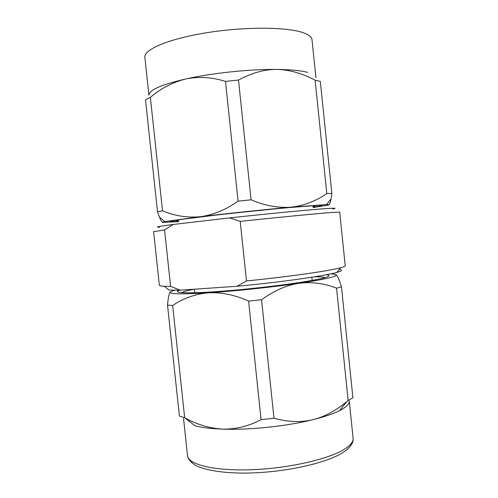 <?xml version="1.0" encoding="UTF-8"?>
<svg xmlns="http://www.w3.org/2000/svg" width="498" height="498" viewBox="0 0 498 498"><rect width="100%" height="100%" fill="white"/><g stroke="black" fill="none" stroke-linecap="round" stroke-linejoin="round"><path stroke-width="0.75" d="M326.414 274.74C330.933 275.406 329.446 276.639 321.957 278.432C315.446 279.963 304.894 281.781 290.29 283.885C270.501 286.636 244.904 289.382 225.706 290.932C191.419 293.752 170.017 293.372 179.635 290.166M353.094 438.209C353.518 442.336 351.09 446.463 345.793 450.578C330.348 462.642 284.775 472.807 245.122 473.1C223.154 473.175 204.915 470.162 195.888 465.524C189.383 461.447 188.045 458.621 187.522 455.614C188.063 464.715 215.049 471.326 253.376 469.645C291.641 468.027 332.216 458.204 346.371 447.957C351.177 444.521 353.418 441.272 353.094 438.209L349.247 400.915C349.515 403.442 347.224 406.181 342.363 409.113L339.462 410.694C333.181 413.838 324.416 416.82 313.167 419.627C287.184 426.164 249.797 430.104 222.961 429.145C211.258 428.741 201.983 427.645 195.135 425.858L184.671 417.747L172.65 305.442C183.494 298.202 195.44 293.982 208.481 292.78C221.604 292.202 234.981 294.972 248.602 301.091L261.077 419.627L273.993 418.264L261.556 299.728C273.676 290.863 286.151 285.373 298.981 283.262C311.873 281.706 324.403 283.35 336.567 288.193L348.152 400.51L352.908 397.753L341.479 286.854C339.387 280.05 337.594 276.004 336.1 274.715M174.717 290.222L170.391 291.915C168.15 294.131 180.842 294.424 208.481 292.78C234.054 291.193 273.695 287.022 298.981 283.262C312.109 281.339 322.05 279.571 328.811 277.952C335.123 276.384 337.445 275.238 335.783 274.516L331.214 273.776M336.567 288.193L341.479 286.854M261.077 419.627C249.056 426.083 236.351 429.251 222.961 429.145C210.038 428.398 197.613 424.782 185.698 418.289M170.148 292.158C168.99 293.708 168.112 298.041 167.521 305.156L179.411 416.048L184.671 417.747M348.152 400.51L346.988 401.469C335.801 410.726 324.528 416.776 313.167 419.627C301.464 422.565 288.41 422.111 273.993 418.264M167.521 305.156L172.65 305.442M248.602 301.091L261.556 299.728M315.919 77.676L312.003 39.728C311.742 37.089 308.903 34.779 303.487 32.818C287.527 26.929 245.439 26.537 207.243 32.638C168.978 38.688 143.586 49.526 144.862 57.301L148.921 95.224C148.771 90.15 161.059 84.728 185.773 78.964C212.104 73.063 249.828 69.11 276.739 69.434C290.434 69.589 300.711 70.567 307.577 72.359M329.016 204.765C329.825 203.987 330.51 202.032 331.064 198.914L331.855 193.405L320.32 81.423L315.11 80.128C301.62 73.162 288.834 69.602 276.739 69.434C264.687 69.29 251.938 72.826 238.498 80.041L225.482 81.404C212.104 77.184 198.87 76.368 185.773 78.964C172.675 82.276 160.873 88.414 150.371 97.39L145.503 99.743L157.505 211.718L159.422 217.06C160.58 219.954 161.613 221.691 162.535 222.27M331.855 193.405L326.806 193.548C315.888 201.148 303.979 205.693 291.069 207.187C278.083 208.12 264.749 205.662 251.073 199.816L238.088 201.18C225.924 209.72 213.362 214.899 200.401 216.711C187.385 217.931 174.754 215.964 162.516 210.81L157.505 211.718M238.088 201.18L225.482 81.404M150.371 97.39L162.516 210.81M251.073 199.816L238.498 80.041M326.806 193.548L315.11 80.128M178.471 221.697L162.952 222.413C162.018 222.301 162.659 222.021 164.857 221.579L200.401 216.711C226.951 213.524 264.506 209.577 291.069 207.187L326.601 204.585C328.867 204.554 329.539 204.697 328.612 205.008L313.31 207.529M336.891 272.412L340.582 267.756C343.745 266.909 345.288 266.237 345.226 265.72L339.711 212.086L331.481 212.472C317.108 213.567 279.141 217.253 240.21 221.386L246.485 280.959L236.905 286.294C280.169 282.26 325.094 275.892 336.891 272.412C342.026 270.949 342.817 269.953 339.256 269.43M340.582 267.756L337.264 268.559C323.127 271.796 285.373 277.037 246.485 280.959M332.701 208.955C337.196 208.152 335.297 208.015 327.018 208.55C311.96 209.515 269.611 213.555 229.69 217.894L240.21 221.386M180.239 290.153L170.609 286.375L164.315 286.282L168.897 290.073L180.239 290.153L236.905 286.294M170.609 286.375L164.564 229.945L173.217 224.467L229.69 217.894M164.315 286.282C161.053 286.113 159.397 285.771 159.354 285.254L153.596 231.645L164.564 229.945M173.217 224.467C158.476 226.422 154 227.306 159.796 227.132M181.527 292.706C182.909 291.778 186.831 290.67 193.286 289.363L194.039 289.214M314.649 276.782C320.226 276.782 323.7 277.056 325.082 277.616M313.149 207.268C326.7 205.244 321.889 205.164 314.425 205.606L288.716 207.629C270.576 209.247 240.609 212.273 212.876 215.46L181.098 219.444L169.918 221.423C170.092 221.778 172.98 221.772 178.577 221.411M187.522 455.614L183.525 418.332M339.462 410.694L346.988 401.469M316.566 205.493L312.831 206.763M326.607 204.591L331.064 198.914M164.85 221.591L159.422 217.06M178.782 220.857L174.866 220.384M194.357 289.195L194.743 292.78M311.841 277.23L312.178 280.436"/></g></svg>
